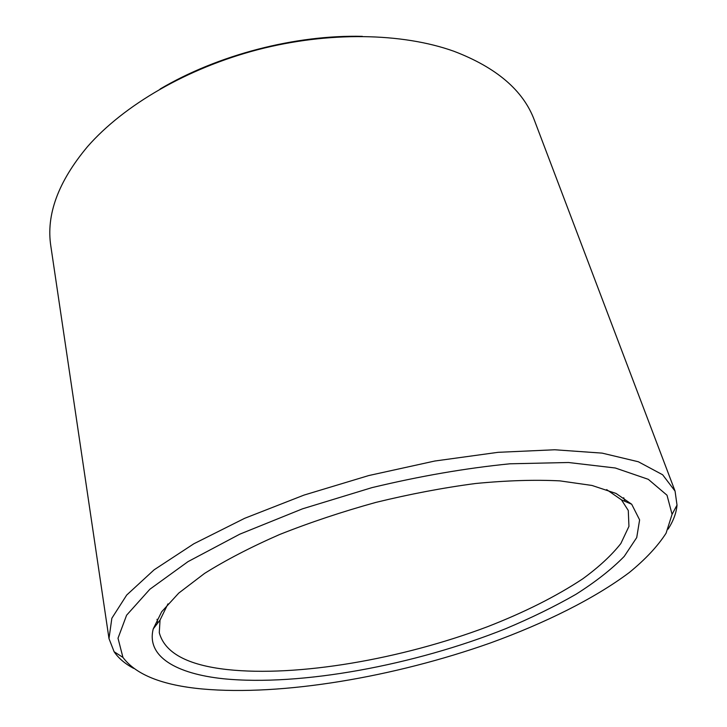 <?xml version="1.0" encoding="UTF-8"?>
<svg xmlns="http://www.w3.org/2000/svg" width="727" height="727" viewBox="0 0 727 727"><rect width="100%" height="100%" fill="white"/><g stroke="black" fill="none" stroke-linecap="round" stroke-linejoin="round"><path stroke-width="1.09" d="M606.654 489.607L621.476 499.867L628.282 510.481L628.946 526.375L620.84 543.542C611.516 555.364 598.775 567.16 582.627 578.919C556.019 596.476 524.267 612.425 487.363 626.765C401.486 659.135 297.716 677.237 227.051 669.54C187.248 665.087 164.656 652.782 159.277 632.654L160.04 620.067L167.964 603.873M223.307 678.745C176.407 673.784 146.136 656.654 153.252 628.873L161.658 611.789L178.751 593.096L204.541 573.43C225.852 560.072 250.851 547.113 279.541 534.545C309.902 522.486 341.981 511.781 375.768 502.43C409.828 494.106 443.052 487.799 475.431 483.519C506.61 480.492 534.754 479.611 559.881 480.874L591.978 485.454L616.023 493.433L631.699 504.247L639.615 519.878L636.725 537.571L624.22 556.409C611.671 569.241 595.567 581.882 575.911 594.332C554.683 606.5 531.283 617.941 505.71 628.682C414.608 665.141 300.487 686.497 223.307 678.745M202.242 688.969C162.348 685.27 135.913 674.747 122.927 657.381L118.01 638.215L126.607 615.206L149.88 589.233L188.02 561.626L239.828 534.154L302.541 508.818L371.915 487.644C419.888 476.112 465.889 468.17 509.909 463.799L568.541 462.508L615.296 467.997L648.284 479.32L667.013 495.214L672.075 514.334L666.086 533.191C657.671 546.268 645.394 559.381 629.255 572.558C594.313 598.694 545.268 623.03 490.598 642.895C394.388 676.991 282.321 696.193 202.242 688.969M133.604 668.358C124.962 663.724 118.465 658.18 114.112 651.737L108.986 638.57L111.858 618.241L126.707 595.04L154.115 569.823L193.855 543.769L244.626 518.324L304.05 495.078L368.771 475.549L434.782 461.027L498.004 452.33L554.737 449.768L602.129 453.121L638.361 461.763L662.642 474.767L675.065 491.116L677.019 505.111C676.364 512.862 673.393 520.868 668.113 529.129M108.986 638.57L50.845 246.189C45.955 214.874 58.187 181.686 87.531 146.618C123.645 105.315 187.021 68.193 257.831 49.672C328.686 31.297 402.122 32.779 453.793 51.217C496.514 67.511 523.385 90.521 534.39 120.237L675.065 491.116M160.104 89.03C217.8 54.888 295.326 34.696 362.346 36.35M625.02 501.394L623.711 497.722M157.686 623.121L157.041 619.277M672.075 514.334L677.019 505.111M122.927 657.381L114.112 651.737M160.04 620.067L153.252 628.873M621.476 499.867L631.699 504.247"/></g></svg>
